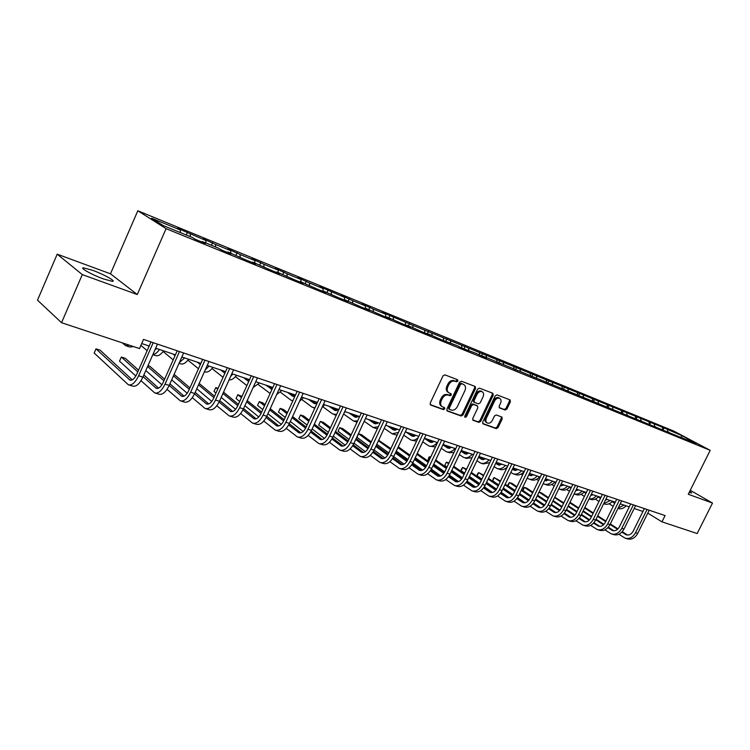 <?xml version="1.0" encoding="UTF-8"?>
<svg xmlns="http://www.w3.org/2000/svg" width="750" height="750" viewBox="0 0 750 750"><rect width="100%" height="100%" fill="white"/><g stroke="black" fill="none" stroke-linecap="round" stroke-linejoin="round"><path stroke-width="1.12" d="M457.875 381.075L457.594 379.734L444.909 374.85L442.997 375.909L430.2 403.116L430.697 405.056L443.428 409.631L444.75 408.891L444.478 407.569L442.462 406.819C440.541 405.581 440.128 403.575 441.225 400.781L442.284 398.531C443.888 395.7 445.912 394.575 448.35 395.138L449.981 395.738L451.303 394.997L451.031 393.675L449.072 392.925C447.122 391.678 446.7 389.644 447.806 386.812L448.866 384.553C450.478 381.722 452.494 380.606 454.931 381.188L456.553 381.816L457.875 381.075M448.547 392.606L448.125 392.344C446.175 391.097 445.753 389.062 446.859 386.231L447.919 383.981C449.522 381.15 451.547 380.025 453.975 380.616L455.597 381.234L456.919 380.503L456.956 379.491M430.172 404.597L442.491 409.031L443.812 408.291L443.878 407.353M441.909 406.462L441.525 406.219C439.603 404.991 439.191 402.975 440.278 400.181L441.337 397.941C442.941 395.109 444.966 393.984 447.403 394.547L449.034 395.156L450.356 394.416L450.413 393.441M689.212 492.375L691.725 493.059L689.738 491.325M92.578 270.291L83.55 267.844C79.116 267.609 92.203 274.922 103.547 278.972L112.378 281.344C116.644 281.484 103.772 274.322 92.578 270.291M505.144 410.034L506.925 409.003L510.403 401.737L510.056 399.9L496.978 394.875L495.178 395.906L482.719 422.062L483.056 423.881L496.256 428.634L498.038 427.594L502.219 418.847L501.891 417.037L496.247 414.947L494.456 415.988L492.366 420.347C490.969 422.756 489.291 423.647 487.322 423.028C485.813 422.053 485.503 420.441 486.403 418.172L494.606 400.969C495.984 398.588 497.653 397.697 499.594 398.287C501.141 399.281 501.459 400.922 500.541 403.228L499.172 406.088L499.519 407.916L505.144 410.034L504.178 409.453L505.959 408.422L509.428 401.166L509.456 399.666M688.266 494.259L712.5 503.044L697.181 533.541L661.959 521.85L665.081 515.578L143.522 339.413L139.5 348.562L61.547 322.706L82.303 274.603L137.278 294.534L166.088 228.675L710.212 450.328L688.266 494.259M475.594 388.397L475.209 386.503L461.456 381.216L459.572 382.256L446.887 409.134L447.262 411.009L461.156 416.006L463.012 414.956L475.594 388.397L474.628 387.825L474.637 386.288M479.447 388.134L492.853 393.291L493.219 395.156L480.75 421.35L478.931 422.4L473.109 420.3L472.762 418.472L477.834 407.794L477.394 405.909L473.569 404.494L471.722 405.534L466.434 416.7L465.075 417.413L464.822 416.119L477.6 389.166L479.447 388.134M166.088 228.675L137.822 210.778L673.894 431.137L710.212 450.328M663.066 429.759L663.994 427.894L412.809 325.331L382.322 312.309L385.594 314.166L373.163 309.075L362.053 303.984L365.287 305.841L352.519 300.609L341.231 295.444L344.419 297.291L319.809 286.65L322.969 288.488L309.459 282.947L297.787 277.613L300.9 279.441L286.997 273.741L275.128 268.312L278.184 270.131L263.878 264.262L251.803 258.741L254.812 260.541L240.075 254.503L227.784 248.888L230.728 250.669L215.559 244.453L203.044 238.734L205.931 240.506L177.534 228.272L180.356 230.016L151.584 218.222L163.256 225.591L192.366 237.478L195.319 239.316L205.388 243.422L202.406 241.584L201.9 241.997M663.994 427.894L681.656 435.553L696.572 443.447L680.991 437.522L681.656 435.553M202.406 241.584L218.222 248.044L221.241 249.891L231 253.875L227.953 252.019L246.375 260.147L255.834 264.009L252.731 262.134L270.741 270.094L279.928 273.844L276.759 271.95L294.394 279.75L303.309 283.387L300.094 281.484L317.353 289.116L326.006 292.65L322.753 290.738L339.656 298.219L348.066 301.65L344.756 299.728L361.322 307.059L369.497 310.397L366.15 308.466L382.387 315.656L390.328 318.9L386.953 316.969L402.863 324.019L410.587 327.169L407.184 325.228L422.784 332.147L430.303 335.212L426.863 333.272L442.172 340.059L457.566 345.806L461.044 347.756L475.922 353.306L486.366 358.097L482.859 356.137L680.991 437.522M662.831 429.656L662.447 427.678M654.722 426.797L654.244 424.312M669.141 432.234L668.625 432.478M649.434 424.191L649.05 422.194M641.653 421.012L641.138 421.256L640.669 418.753M655.556 426.684L655.031 426.928M635.737 418.594L635.363 416.578M627.197 415.312L626.784 413.062M621.731 412.875L621.366 410.831M612.947 409.284L612.591 407.241M627.431 415.2L626.916 415.453M607.406 407.044L607.041 404.962M598.416 403.35L598.059 401.278M612.881 409.256L612.356 409.509M592.744 401.109L592.388 398.953M583.538 397.266L583.191 395.184M597.975 403.172L597.459 403.434M577.744 395.034L577.378 392.803M568.303 391.05L567.975 388.941M582.722 396.938L582.197 397.2M562.388 388.819L562.022 386.503M552.712 384.675L552.384 382.556M567.084 390.553L566.559 390.825M546.656 382.462L546.291 380.053M536.737 378.15L536.428 376.012M551.072 384.009L550.547 384.291M530.541 375.947L530.184 373.453M520.369 371.466L520.069 369.3M534.656 377.306L534.131 377.587M514.022 369.272L513.675 366.684M503.597 364.613L503.306 362.428M517.828 370.425L517.294 370.716M497.1 362.438L496.744 359.738M486.394 357.591L486.122 355.387M500.559 363.375L500.034 363.675M479.738 355.387L479.391 352.622M468.759 350.381L468.497 348.159M482.859 356.137L482.325 356.447M461.916 348.113L461.597 345.328M450.666 342.994L450.413 340.744M464.681 348.722L464.156 349.031M443.644 340.659L443.334 337.847M432.094 335.409L431.859 333.141M447.056 338.869L445.5 341.419M424.884 333L424.594 330.159M413.034 327.619L412.809 325.331M426.863 333.272L426.337 333.591M405.619 325.144L405.356 322.266M393.459 319.622L393.253 317.306M407.184 325.228L406.65 325.566M385.837 317.062L385.594 314.166M373.35 311.409L373.163 309.075M386.953 316.969L386.419 317.306M365.512 308.766L365.287 305.841M352.678 302.963L352.519 300.609M366.15 308.466L365.625 308.812M344.587 299.841L344.419 297.291M331.434 294.291L331.284 291.9M344.756 299.728L344.231 300.084M323.1 290.887L322.969 288.488M309.581 285.356L309.459 282.947M322.753 290.738L322.228 291.103M301.012 281.859L300.9 279.441M287.1 276.178L286.997 273.741M300.094 281.484L299.569 281.859M278.278 272.569L278.184 270.131M263.962 266.719L263.878 264.262M276.759 271.95L276.244 272.334M254.878 263.016L254.812 260.541M240.131 256.988L240.075 254.503M252.731 262.134L252.206 262.528M230.775 253.172L230.728 250.669M215.578 246.966L215.559 244.453M227.953 252.019L227.438 252.422M205.941 243.028L205.931 240.506M190.284 236.625L190.284 234.084M180.347 232.566L180.356 230.016M137.278 294.534L110.466 273.816L57.197 254.166L82.303 274.603M57.197 254.166L37.5 300.169L61.547 322.706M712.5 503.044L690.244 490.312M110.466 273.816L137.822 210.778M647.775 513.131L661.959 521.85M141.713 343.528L149.184 346.031M155.681 348.206L175.425 354.825M181.828 356.991L200.878 363.347M207.216 365.475L225.581 371.625M231.834 373.725L249.562 379.659M255.741 381.731L272.85 387.459M278.953 389.503L295.481 395.044M301.5 397.059L317.475 402.413M323.428 404.409L338.859 409.575M344.747 411.544L359.662 416.55M365.475 418.491L379.903 423.328M385.659 425.259L399.619 429.928M405.3 431.841L418.809 436.359M424.425 438.244L437.503 442.631M443.062 444.488L455.728 448.734M461.222 450.572L473.494 454.678M478.922 456.506L490.809 460.481M496.181 462.291L507.703 466.144M513.019 467.925L524.194 471.666M529.453 473.428L540.281 477.056M545.484 478.8L555.994 482.325M561.141 484.05L571.331 487.463M576.431 489.169L586.322 492.488M591.366 494.175L600.966 497.391M605.953 499.059L615.272 502.181M620.222 503.841L629.269 506.869M634.163 508.509L642.947 511.453M667.997 432.225L667.519 429.759M682.425 437.662L681.909 437.897M186.272 234.984L187.434 232.331M211.491 245.287L212.644 242.672M235.959 255.281L237.103 252.713M259.716 264.994L260.85 262.453M282.797 274.416L283.922 271.922M305.222 283.575L306.328 281.119M327.019 292.481L328.116 290.062M348.216 301.144L349.303 298.753M368.831 309.562L369.919 307.209M388.903 317.766L389.981 315.441M408.441 325.744L409.509 323.456M427.472 333.516L428.522 331.266M463.866 348.909L465.113 346.275M481.481 356.1L482.719 353.503M498.666 363.113L499.884 360.544M515.419 369.956L516.628 367.416M531.778 376.622L532.969 374.128M547.772 383.072L548.925 380.672M563.381 389.363L564.497 387.056M578.634 395.522L579.703 393.3M593.531 401.531L594.562 399.403M608.081 407.409L609.084 405.356M622.303 413.166L623.278 411.178M636.216 418.791L637.153 416.878M649.791 424.331L650.719 422.447M446.841 410.597L460.209 415.406L462.066 414.356L474.628 387.825M461.747 383.803L460.434 384.534L449.306 408.094L449.578 409.406L451.35 410.053C453.759 410.587 455.756 409.453 457.341 406.659L464.925 390.637C466.031 387.816 465.609 385.781 463.669 384.544L460.791 383.231L459.478 383.962L460.434 384.534M449.4 409.284L448.369 407.494L459.478 383.962M460.791 383.231L462.488 383.878M472.706 419.906L477.975 421.8L479.794 420.759L492.253 394.584L492.263 393.056M476.728 405.506L472.613 403.903L470.775 404.953L465.478 416.1L466.434 416.7M464.691 416.841L465.478 416.1M483.103 396.694C484.022 394.369 483.694 392.7 482.109 391.688C480.113 391.069 478.416 391.969 477.019 394.387L474.103 400.538L474.469 402.403L478.369 403.856L480.197 402.816L483.103 396.694M481.519 391.341L481.153 391.116C479.147 390.497 477.45 391.397 476.053 393.816L477.019 394.387M474.253 402.253L473.512 401.822L473.137 399.956L476.053 393.816M499.144 407.559L504.178 409.453M498.975 397.931L498.628 397.716C496.678 397.125 495.019 398.016 493.641 400.397L494.606 400.969M486.919 422.784L486.366 422.438C484.856 421.462 484.547 419.841 485.447 417.581L493.641 400.397M482.663 423.488L495.3 428.034L497.081 426.994L501.262 418.256L501.309 416.822M122.203 342.825L125.662 345.656L129.291 345.178M126.188 345.834L129.853 347.044L133.491 346.566M132.3 379.866L100.106 350.175L96 348.853L94.172 353.034L128.353 384.769C131.859 385.641 135.281 382.641 138.628 375.769L153.216 342.684M128.953 384.956L132.628 386.091C136.144 386.962 139.575 383.972 142.912 377.128L157.481 344.128M150.984 341.934L136.8 374.119C134.578 378.703 132.291 380.7 129.947 380.119L96 348.853M156.75 348.562L155.016 349.706M149.006 346.425L148.106 345.666M140.906 345.366L147.131 350.672M152.831 354.647L155.559 355.547C158.025 356.4 160.697 354.834 163.566 350.85M152.916 354.469C155.072 354.309 157.266 352.641 159.488 349.481M175.05 355.678L173.034 354.019M163.116 351.488L173.184 359.869M179.025 363.309L180.516 363.806C183.038 364.669 185.728 363.15 188.597 359.231M179.381 362.512L184.641 357.909M141.009 380.719L154.697 392.906C158.278 393.797 161.719 390.863 165.037 384.113L179.484 351.562M155.316 393.094L158.841 394.181C162.431 395.081 165.881 392.156 169.2 385.425L183.628 352.959M177.216 350.794L163.162 382.462C160.959 386.962 158.653 388.922 156.263 388.322L143.119 376.659M158.569 388.134L143.869 374.962M138.534 370.181L125.316 358.331L121.322 357.037L119.513 361.163L135.834 376.012M137.794 371.869L121.322 357.037M167.044 389.353L180.253 400.791C183.9 401.709 187.369 398.841 190.659 392.203L204.966 360.169M180.881 400.988L184.275 402.037C187.931 402.956 191.409 400.097 194.691 393.478L208.978 361.519M202.65 359.381L188.737 390.553C186.544 394.988 184.228 396.891 181.791 396.281L169.2 385.406L165.037 384.113M184.05 396.159L169.913 383.812M164.616 379.191L149.812 366.253L147.975 365.663M163.912 380.766L147.609 366.478M145.819 370.547L161.916 384.806M200.325 364.603L197.25 362.137M187.922 360.15L198.478 368.738M204.422 371.709L204.759 371.822C207.319 372.703 210.037 371.222 212.906 367.378M205.237 369.9L209.062 366.094M225.422 371.991L224.494 371.259M224.859 373.238L220.781 370.022M212.016 368.541L223.031 377.306M229.088 379.838C231.525 380.166 234 378.647 236.522 375.291M230.559 376.566L232.781 374.034M248.7 381.572L243.666 377.681M249.225 380.4L247.266 378.891M235.434 376.659L246.881 385.594M253.144 387.469L259.472 382.978M192.309 397.688L205.059 408.45C208.763 409.387 212.25 406.584 215.522 400.05L229.697 368.512M205.697 408.647L208.969 409.659C212.681 410.597 216.169 407.812 219.431 401.288L233.588 369.834M227.334 367.725L213.553 398.4C211.378 402.769 209.053 404.634 206.578 404.006L194.522 393.853M208.781 403.941L195.197 392.353M189.938 387.863L174.113 374.363M189.272 389.353L173.466 375.825M171.675 379.847L187.209 393.272M216.834 405.731L229.144 415.884C232.903 416.841 236.409 414.103 239.653 407.672L253.688 376.622M229.791 416.091L232.941 417.056C236.709 418.022 240.216 415.294 243.459 408.872L257.475 377.897M251.297 375.816L237.647 406.031C235.491 410.316 233.147 412.144 230.634 411.506L219.103 402.009M232.791 411.488L219.75 400.594M214.528 396.244L199.181 383.438M193.303 380.316L191.512 384.328M213.891 397.65L198.562 384.816M196.791 388.791L211.762 401.447M240.647 413.512L252.544 423.113C256.359 424.088 259.875 421.406 263.091 415.078L276.994 384.497M253.2 423.319L256.228 424.247C260.053 425.231 263.569 422.559 266.784 416.241L280.669 385.734M274.575 383.672L261.047 413.428C258.9 417.656 256.556 419.447 254.016 418.791L242.963 409.894M256.125 418.809L243.591 408.572M238.416 404.334L223.537 392.166M218.081 388.331L215.766 387.581L214.022 391.462L215.953 393.066M237.816 405.666L222.947 393.478M217.706 389.166L215.766 387.581L214.022 391.462M221.184 397.397L235.603 409.341M263.794 421.041L275.287 430.134C279.141 431.128 282.666 428.503 285.863 422.269L299.634 392.137M275.953 430.341L278.869 431.241C282.731 432.234 286.266 429.619 289.453 423.394L303.206 393.347M297.178 391.312L283.791 420.628C281.663 424.791 279.309 426.534 276.731 425.869L266.156 417.516M278.794 425.925L266.766 416.278M261.628 412.153L247.209 400.584M241.997 396.403L237.806 394.706L236.072 398.541L239.7 401.484M261.056 413.419L246.647 401.822M241.444 397.631L237.806 394.706L236.072 398.541M244.894 405.694L258.769 416.962M286.284 428.344L297.394 436.959C301.294 437.963 304.828 435.394 307.997 429.253L321.637 399.572M298.069 437.166L300.881 438.038C304.781 439.041 308.325 436.481 311.484 430.359L325.106 400.744M319.163 398.738L305.887 427.622C303.778 431.719 301.416 433.434 298.809 432.759L288.694 424.913M300.834 432.844L289.294 423.741M284.194 419.728L270.216 408.703M265.05 404.634L262.641 402.741L259.256 401.644L257.541 405.422L262.791 409.603M283.65 420.919L269.681 409.884M264.516 405.797L259.256 401.644L257.541 405.422M267.938 413.709L281.278 424.35M308.147 435.413L318.891 443.597C322.828 444.619 326.372 442.106 329.522 436.05L343.041 406.8M319.575 443.803L322.284 444.647C326.231 445.669 329.775 443.156 332.916 437.119L346.406 407.944M340.528 405.956L327.384 434.419C325.284 438.459 322.922 440.138 320.297 439.453L310.603 432.075M322.275 439.566L311.194 430.978M306.15 427.059L292.584 416.55M287.466 412.575L283.453 409.472L280.153 408.403L278.456 412.125L285.244 417.45M305.616 428.194L292.078 417.666M286.959 413.691L280.153 408.403L278.456 412.125M290.344 421.453L303.159 431.494M329.428 442.275L339.816 450.056C343.791 451.088 347.334 448.622 350.456 442.659L363.844 413.831M340.5 450.262L343.116 451.078C347.091 452.109 350.644 449.653 353.766 443.709L367.134 414.938M361.322 412.978L348.3 441.038C346.219 445.012 343.847 446.663 341.194 445.969L331.922 439.012M343.134 446.1L332.494 437.981M327.497 434.175L314.353 424.134M309.272 420.253L303.731 416.025L300.516 414.984L298.837 418.659L307.078 425.025M326.981 435.234L313.866 425.203M308.784 421.312L300.516 414.984L298.837 418.659M312.141 428.934L324.441 438.422M350.119 448.931L360.178 456.337C364.181 457.387 367.734 454.978 370.837 449.1L384.103 420.675M360.872 456.553L363.394 457.331C367.397 458.381 370.95 455.972 374.053 450.113L387.291 421.753M381.553 419.812L368.644 447.478C366.581 451.397 364.209 453.009 361.537 452.306L352.659 445.763M363.431 452.466L353.222 444.778M348.281 441.066L335.531 431.475M330.497 427.688L323.494 422.419L320.363 421.406L318.694 425.034L328.331 432.366M347.766 442.069L335.062 432.488M330.028 428.691L320.363 421.406L318.694 425.034M333.356 436.181L345.141 445.144M370.275 455.391L380.006 462.459C384.037 463.519 387.591 461.156 390.666 455.363L403.809 427.331M380.7 462.675L383.128 463.425C387.169 464.494 390.722 462.131 393.797 456.347L406.922 428.381M401.241 426.459L388.463 453.741C386.409 457.613 384.037 459.188 381.337 458.475L372.844 452.306M383.203 458.653L373.397 451.378M368.512 447.759L356.147 438.581M351.159 434.878L342.769 428.653L339.713 427.659L338.053 431.241L349.022 439.462M367.997 448.697L355.697 439.547M350.709 435.844L339.713 427.659L338.053 431.241M354 443.194L365.297 451.659M389.897 461.672L399.319 468.422C403.378 469.491 406.931 467.175 409.988 461.456L423.009 433.809M400.022 468.637L402.366 469.369C406.425 470.438 409.988 468.122 413.034 462.422L426.038 434.831M420.422 432.938L407.756 459.844C405.722 463.659 403.35 465.206 400.631 464.494L392.503 458.663M402.45 464.681L393.047 457.791M388.209 454.247L376.219 445.463M371.278 441.844L361.566 434.728L358.584 433.762L356.944 437.297L369.169 446.344M387.694 455.138L375.787 446.391M370.847 442.762L358.584 433.762L358.228 434.1M374.1 449.991L384.909 457.987M357.141 436.425L356.944 437.297M409.003 467.784L418.134 474.234C422.213 475.312 425.775 473.034 428.803 467.4L441.703 440.128M418.837 474.45L421.106 475.153C425.184 476.231 428.747 473.962 431.775 468.337L444.656 441.122M439.106 439.247L426.553 465.797C424.537 469.556 422.156 471.075 419.428 470.353L411.647 464.85M421.219 470.559L412.181 464.016M407.391 460.556L395.775 452.147M390.872 448.594L378.656 440.259M406.884 461.391L395.353 453.028M390.459 449.484L378.422 440.756M376.791 444.244L388.8 453.019M393.684 456.591L404.025 464.147M427.631 473.728L436.472 479.897C440.578 480.984 444.131 478.753 447.141 473.194L459.919 446.278M437.184 480.113L439.369 480.788C443.475 481.875 447.028 479.653 450.038 474.103L462.797 447.253M457.312 445.397L444.872 471.591C442.866 475.303 440.494 476.794 437.756 476.062L430.303 470.859M439.5 476.278L430.828 470.072M426.084 466.688L414.825 458.625M409.969 455.147L398.278 446.794M425.578 467.475L414.422 459.478M409.566 456L397.894 447.628M396.272 451.088L407.925 459.497M412.753 462.984L422.634 470.119M445.781 479.513L454.35 485.419C458.475 486.516 462.028 484.322 465.009 478.837L477.684 452.278M455.072 485.634L457.181 486.291C461.306 487.387 464.85 485.194 467.831 479.728L480.487 453.225M475.059 451.397L462.731 477.244C460.744 480.9 458.372 482.362 455.616 481.631L448.491 476.719M457.331 481.856L449.006 475.969M444.309 472.641L433.387 464.916M428.578 461.512L417.244 453.488M443.803 473.391L433.003 465.731M428.194 462.328L416.859 454.294M415.256 457.716L426.562 465.787M431.334 469.2L440.775 475.941M463.481 485.138L471.797 490.8C475.931 491.906 479.484 489.75 482.447 484.341L495 458.128M472.509 491.025L474.553 491.653C478.688 492.759 482.241 490.603 485.194 485.212L497.737 459.056M492.366 457.238L480.15 482.756C478.172 486.366 475.809 487.8 473.044 487.059L466.219 482.409M474.713 487.294L466.725 481.697M462.066 478.444L451.491 471.038M446.728 467.691L435.722 459.994M430.678 457.078L429.619 456.741L428.034 460.097L428.944 460.744M461.569 479.147L451.125 471.816M446.353 468.478L435.356 460.763M430.538 457.378L429.619 456.741L428.888 457.256L428.034 460.097M433.762 464.137L444.731 471.891M449.447 475.228L458.466 481.594M480.75 490.622L488.812 496.05C492.956 497.166 496.509 495.047 499.444 489.713L511.894 463.837M489.525 496.275L491.494 496.884C495.647 497.991 499.2 495.881 502.134 490.556L514.556 464.738M509.25 462.938L497.137 488.128C495.178 491.691 492.816 493.106 490.041 492.356L483.516 487.959M491.681 492.6L484.003 487.284M479.391 484.078L469.144 476.981M464.419 473.7L453.75 466.294M448.959 462.994L446.344 462.15L444.769 465.469L447.028 467.044M478.903 484.753L468.788 477.731M464.062 474.45L453.394 467.034M448.612 463.716L446.344 462.15L444.769 465.469M451.8 470.381L462.441 477.816M467.109 481.087L475.706 487.097M497.587 495.966L505.416 501.178C509.578 502.294 513.122 500.222 516.038 494.944L528.366 469.397M506.137 501.403L508.041 501.994C512.203 503.109 515.747 501.038 518.653 495.778L530.972 470.278M525.722 468.506L513.722 493.378C511.772 496.894 509.409 498.281 506.625 497.531L500.391 493.369M508.238 497.784L500.869 492.722M496.294 489.581L486.375 482.756M481.687 479.541L471.319 472.425M466.584 469.163L462.694 467.428L461.128 470.709L464.672 473.166M495.806 490.219L486.019 483.488M481.341 480.262L470.981 473.137M466.247 469.875L462.694 467.428L461.288 469.228L461.128 470.709M469.406 476.438L479.709 483.581M484.331 486.778L492.534 492.459M514.031 501.178L521.625 506.184C525.797 507.309 529.331 505.266 532.228 500.062L544.453 474.834M522.347 506.409L524.184 506.972C528.356 508.097 531.891 506.062 534.788 500.869L546.994 475.688M541.791 473.934L529.903 498.497C527.972 501.966 525.609 503.325 522.816 502.575L516.853 498.637M524.4 502.838L517.322 498.019M512.784 494.925L503.175 488.381M498.534 485.222L488.475 478.378M483.778 475.172L478.659 472.594L477.113 475.837L481.894 479.119M512.306 495.534L502.838 489.084M498.197 485.916L488.147 479.062M483.45 475.856L478.659 472.594L477.244 474.366L477.113 475.837M486.572 482.334L496.556 489.178M501.141 492.328L508.941 497.681M530.081 506.25L537.45 511.069C541.631 512.194 545.166 510.188 548.034 505.05L560.156 480.141M538.172 511.294L539.953 511.847C544.134 512.972 547.669 510.966 550.538 505.837L562.641 480.975M557.494 479.241L545.7 503.494C543.787 506.925 541.425 508.256 538.631 507.506L532.931 503.775M540.178 507.769L533.391 503.184M528.891 500.147L519.581 493.866M514.978 490.753L505.209 484.163M500.559 481.022L494.269 477.647L492.731 480.844L498.694 484.894M528.413 500.719L519.253 494.531M514.659 491.428L504.891 484.819M500.241 481.678L494.269 477.647L493.453 478.106L492.731 480.844M503.334 488.053L513 494.634M517.537 497.719L524.963 502.772M545.747 511.209L552.909 515.841C557.1 516.975 560.625 514.997 563.475 509.925L575.484 485.316M553.641 516.066L555.356 516.6C559.547 517.725 563.062 515.766 565.913 510.694L577.913 486.131M572.822 484.416L561.131 508.378C559.228 511.762 556.875 513.075 554.081 512.316L548.625 508.791M555.591 512.587L549.075 508.219M544.612 505.228L535.594 499.191M531.038 496.144L521.55 489.788M516.938 486.703L511.95 483.356L509.531 482.578L508.012 485.747L515.091 490.519M544.134 505.781L535.284 499.847M530.728 496.791L521.241 490.425M516.628 487.341L509.531 482.578L508.097 484.284L508.012 485.747M519.694 493.631L529.041 499.941M533.541 502.969L540.6 507.731M271.969 389.391L265.912 385.134M272.362 388.538L269.419 386.316M258.197 384.525L270.131 393.45M276.628 394.603L281.775 390.45M294.741 396.656L292.566 396.131L287.559 392.391M294.844 396.422L290.981 393.534M280.331 392.147L290.775 400.041L292.819 400.866M299.587 401.25L303.478 397.725M317.025 403.397L314.316 403.538L308.634 399.45M316.181 403.669L311.953 400.566M301.866 399.553L311.934 407.044L314.953 407.887M322.059 407.391L324.591 404.794M338.831 409.566L334.903 410.409L329.147 406.322M336.741 410.559L332.391 407.409M316.462 402.075L317.334 402.712M322.828 406.744L332.541 413.859L336.562 414.553M344.137 412.856L345.141 411.684M358.903 416.288L354.956 417.094L349.134 413.016M356.756 417.272L352.284 414.075M336.328 408.731L338.128 410.034M343.612 413.991L353.55 421.031L357.656 420.872M354.169 421.228L357.037 422.194M378.45 422.841L374.484 423.609L368.606 419.541M376.247 423.806L371.681 420.572M355.697 415.219L357.984 416.859M364.181 421.275L373.106 427.491L378.272 426.844M373.725 427.697L377.344 428.822M397.5 429.225L393.516 429.956L387.581 425.897M395.25 430.172L390.581 426.9M374.578 421.547L377.334 423.488M384.216 428.344L392.156 433.791L398.438 432.441M392.775 433.997L397.172 435.15M416.062 435.441L412.078 436.153L406.088 432.103M413.775 436.369L409.003 433.078M392.991 427.716L396.178 429.938M403.725 435.197L410.728 439.941C413.156 440.812 415.659 440.034 418.238 437.587M411.356 440.147L416.541 441.188M434.166 441.506L430.162 442.191L424.387 438.328M431.831 442.416L426.975 439.097M410.953 433.734L414.544 436.209M422.728 441.853L428.841 445.922C431.691 446.906 434.531 445.781 437.334 442.566M429.469 446.137L435.459 446.962M451.828 447.422L447.816 448.078L442.903 444.834M449.456 448.322L444.516 444.975M428.484 439.603L432.45 442.312M441.244 448.322L446.503 451.772C449.372 452.747 452.213 451.659 455.006 448.491M447.141 451.978L449.297 452.691L453.956 452.466M469.05 453.197L465.038 453.816L460.941 451.163M466.641 454.069L461.625 450.712M445.603 445.341L449.906 448.256M459.3 454.613L463.744 457.472C466.622 458.456 469.462 457.387 472.256 454.266M464.381 457.678L466.462 458.372L472.05 457.706M485.869 458.831L481.847 459.431L478.538 457.312M483.422 459.684L478.856 456.647M462.309 450.938L466.941 454.041M476.906 460.725L480.562 463.031C483.459 464.025 486.3 462.975 489.075 459.909M481.2 463.247L483.225 463.912L489.769 462.656M502.284 464.325L498.253 464.906L495.694 463.303M499.8 465.169L496.003 462.666M478.894 456.572L483.553 459.675M494.081 466.669L496.988 468.469C499.894 469.453 502.734 468.441 505.5 465.403M497.625 468.675L499.584 469.322C502.087 470.222 504.628 469.528 507.178 467.241M518.306 469.697L514.275 470.25L512.438 469.134M515.794 470.512L512.737 468.516M505.172 468.731L506.156 469.378M510.844 472.462L513.028 473.766C515.944 474.759 518.784 473.766 521.541 470.784M513.675 473.981L515.559 474.609C518.484 475.603 521.316 474.609 524.072 471.628M533.962 474.947L529.931 475.472L528.787 474.816M531.422 475.744L529.069 474.216M521.062 474.094L522.553 475.069M527.194 478.106L528.694 478.95C531.619 479.944 534.459 478.978 537.206 476.025M529.341 479.166L531.169 479.766C534.103 480.769 536.934 479.794 539.681 476.859M549.263 480.066L544.744 480.338M546.694 480.853L545.016 479.775M540.131 477.375L539.559 477M536.587 479.334L538.556 480.609M544.65 484.228L546.431 484.819C549.356 485.813 552.197 484.866 554.925 481.969M543.159 483.6L544.003 484.012C546.938 485.016 549.769 484.059 552.506 481.153M564.216 485.081L560.606 485.7M561.609 485.841L560.588 485.184M555.75 482.812L554.747 482.166M551.756 484.453L554.194 486.019M559.622 489.178L561.337 489.75C564.272 490.744 567.103 489.816 569.831 486.956M558.787 488.888L558.966 488.962C561.909 489.966 564.741 489.028 567.469 486.169M578.822 489.975L575.691 490.678M571.275 487.584L570.788 487.284M571.013 488.119L569.597 487.219M566.587 489.441L569.466 491.287M574.247 494.016L575.916 494.569C578.859 495.572 581.681 494.662 584.4 491.841M574.087 493.969C576.9 494.681 579.562 493.716 582.084 491.062M561.056 516.047L568.013 520.509C572.212 521.644 575.728 519.703 578.559 514.688L590.466 490.378M568.744 520.734L570.403 521.241C574.603 522.375 578.109 520.444 580.941 515.447L592.837 491.175M587.794 489.469L576.206 513.141C574.312 516.487 571.969 517.781 569.166 517.022L563.953 513.675M570.656 517.294L564.403 513.131M559.969 510.188L551.241 504.394M546.722 501.394L537.506 495.262M532.931 492.225L526.819 488.166L524.456 487.406L522.947 490.538L531.112 495.994M559.5 510.712L550.931 505.012M546.422 502.013L537.206 495.881M532.641 492.844L524.456 487.406L523.612 487.838L522.947 490.538M535.669 499.05L544.716 505.106M549.178 508.088L555.872 512.569M576.009 520.763L582.778 525.066C586.978 526.2 590.484 524.297 593.288 519.347L605.1 495.319M583.5 525.291L585.112 525.788C589.312 526.922 592.819 525.019 595.622 520.078L607.416 496.097M602.428 494.419L590.934 517.809C589.059 521.109 586.716 522.384 583.913 521.616L578.934 518.447M585.375 521.887L579.366 517.931M574.969 515.034L566.522 509.456M562.041 506.503L553.088 500.597M548.559 497.616L541.378 492.872L539.062 492.131L537.562 495.225L546.75 501.328M574.509 515.531L566.222 510.066M561.75 507.103L552.797 501.197M548.269 498.206L539.016 492.15M551.269 504.328L560.016 510.131M564.441 513.075L570.778 517.284M593.119 494.756L590.719 495.487M586.172 492.778L585.019 492.047M585.928 493.294L584.109 492.141M581.081 494.325L584.391 496.425M589.041 498.909L590.166 499.284C593.119 500.287 595.941 499.397 598.641 496.613M589.069 498.863C591.684 499.237 594.122 498.234 596.381 495.853M590.634 525.375L597.206 529.519C601.406 530.662 604.903 528.778 607.697 523.894L619.406 500.147M597.938 529.744L599.484 530.222C603.694 531.366 607.191 529.491 609.975 524.606L621.666 500.916M616.725 499.247L605.334 522.356C603.469 525.628 601.134 526.875 598.331 526.116L593.569 523.116M599.756 526.388L594 522.619M589.631 519.759L581.456 514.397M577.013 511.491L568.312 505.791M563.822 502.856L554.738 497.194M589.172 520.228L581.166 514.978M576.731 512.072L568.031 506.372M563.541 503.428L554.569 497.55M607.087 499.444L605.466 500.072M600.741 497.841L598.931 496.706M600.497 498.337L598.303 496.959M595.256 499.097L598.969 501.441M603.656 503.738L604.106 503.888C607.059 504.891 609.881 504.028 612.572 501.281L614.981 502.791M603.741 503.569L610.359 500.541M604.922 529.875L611.316 533.878C615.516 535.012 619.003 533.166 621.778 528.337L633.384 504.872M612.047 534.103L613.547 534.562C617.756 535.706 621.234 533.869 624 529.041L635.597 505.622M630.703 503.962L619.406 526.819C617.559 530.044 615.234 531.272 612.422 530.503L607.875 527.663M611.597 530.081L613.828 530.775L608.297 527.184M603.966 524.372L596.044 519.216M591.647 516.356L583.191 510.853M578.738 507.966L570.019 502.294M603.506 524.822L595.772 519.778M591.366 516.919L582.919 511.416M578.466 508.519L569.756 502.847M620.766 504.028L619.941 504.412M614.747 503.269L612.188 501.675M609.122 503.756L613.228 506.334M617.934 508.472C620.841 509.363 623.597 508.491 626.194 505.847M618.113 508.116L624.028 505.116M618.891 534.272L625.116 538.134C629.316 539.278 632.794 537.459 635.541 532.688L647.053 509.494M625.837 538.359L627.291 538.809C631.5 539.953 634.978 538.144 637.725 533.372L649.219 510.216M644.372 508.584L633.178 531.169C631.341 534.356 629.016 535.566 626.213 534.806L621.872 532.116M625.378 534.384L627.562 535.059L622.284 531.656M617.981 528.872L610.312 523.922M605.953 521.1L597.731 515.794M593.325 512.944L584.85 507.469M617.531 529.303L610.041 524.466M605.681 521.644L597.469 516.328M593.062 513.478L584.587 508.003M453.975 380.616L454.931 381.188M447.919 383.981L448.866 384.553M446.859 386.231L447.806 386.812M449.034 395.156L449.981 395.738M447.403 394.547L448.35 395.138M441.337 397.941L442.284 398.531M440.278 400.181L441.225 400.781M442.491 409.031L443.428 409.631M455.597 381.234L456.553 381.816M462.066 414.356L463.012 414.956M460.209 415.406L461.156 416.006M448.369 407.494L449.306 408.094M492.253 394.584L493.219 395.156M479.794 420.759L480.75 421.35M477.975 421.8L478.931 422.4M476.438 405.328L477.394 405.909M472.613 403.903L473.569 404.494M470.775 404.953L471.722 405.534M473.137 399.956L474.103 400.538M485.447 417.581L486.403 418.172M501.262 418.256L502.219 418.847M497.081 426.994L498.038 427.594M495.3 428.034L496.256 428.634M509.428 401.166L510.403 401.737M505.959 408.422L506.925 409.003M138.628 375.769L142.912 377.128M129.291 379.688L131.137 380.269M155.597 387.891L157.472 388.481M190.659 392.203L194.691 393.478M181.106 395.85L183.028 396.45M215.522 400.05L219.431 401.288M205.875 403.575L207.825 404.175M239.653 407.672L243.459 408.872M229.922 411.066L231.9 411.684M263.091 415.078L266.784 416.241M253.284 418.359L255.291 418.978M285.863 422.269L289.453 423.394M275.991 425.438L278.025 426.066M307.997 429.253L311.484 430.359M298.069 432.319L300.122 432.956M329.522 436.05L332.916 437.119M319.537 439.012L321.619 439.659M350.456 442.659L353.766 443.709M340.425 445.528L342.525 446.184M370.837 449.1L374.053 450.113M360.759 451.866L362.878 452.531M390.666 455.363L393.797 456.347M380.559 458.044L382.697 458.709M409.988 461.456L413.034 462.422M399.853 464.053L401.991 464.728M428.803 467.4L431.775 468.337M418.641 469.913L420.797 470.587M447.141 473.194L450.038 474.103M436.959 475.631L439.125 476.306M465.009 478.837L467.831 479.728M454.819 481.2L456.994 481.875M482.447 484.341L485.194 485.212M472.238 486.628L474.422 487.312M499.444 489.713L502.134 490.556M489.225 491.925L491.428 492.609M516.038 494.944L518.653 495.778M505.809 497.1L508.012 497.784M532.228 500.062L534.788 500.869M522 502.144L524.212 502.838M548.034 505.05L550.538 505.837M537.816 507.075L540.028 507.769M563.475 509.925L565.913 510.694M553.256 511.894L555.478 512.587M270.834 388.884L272.025 389.278M292.566 396.131L294.244 396.694M313.706 403.191L315.403 403.753M334.284 410.062L336.009 410.634M354.328 416.747L356.062 417.328M373.856 423.263L375.609 423.844M392.887 429.609L394.65 430.2M411.431 435.806L413.203 436.397M429.525 441.844L431.306 442.434M447.169 447.731L448.959 448.322M464.381 453.478L466.181 454.078M481.191 459.084L483 459.684M497.597 464.559L499.406 465.159M513.619 469.903L515.438 470.512M529.266 475.125L531.094 475.734M544.763 480.3L546.394 480.844M560.428 485.522L561.337 485.831M578.559 514.688L580.941 515.447M568.341 516.6L570.562 517.294M593.288 519.347L595.622 520.078M583.088 521.194L585.309 521.887M607.697 523.894L609.975 524.606M597.497 525.694L599.728 526.388M621.778 528.337L624 529.041M635.541 532.688L637.725 533.372M83.138 268.819L83.55 267.844M448.631 408.806L449.456 409.331M462.712 383.972L463.669 384.544M476.512 405.356L477.469 405.947M481.153 391.116L482.109 391.688M473.512 401.822L474.319 402.309M498.628 397.716L499.594 398.287M381.337 458.475L381.806 458.625M400.631 464.494L401.1 464.634M419.428 470.353L419.897 470.494M437.756 476.062L438.225 476.212M455.616 481.631L456.094 481.781M473.044 487.059L473.512 487.209M490.041 492.356L490.519 492.506M506.625 497.531L507.103 497.681M522.816 502.575L523.303 502.725M538.631 507.506L539.109 507.656M554.081 512.316L554.559 512.466M292.303 400.772L292.791 400.931M313.481 407.775L314.803 408.216M334.088 414.591L336.216 415.294M569.166 517.022L569.644 517.172M583.913 521.616L584.4 521.766M598.331 526.116L598.809 526.266M612.422 530.503L612.909 530.653M626.213 534.806L626.691 534.956"/></g></svg>
